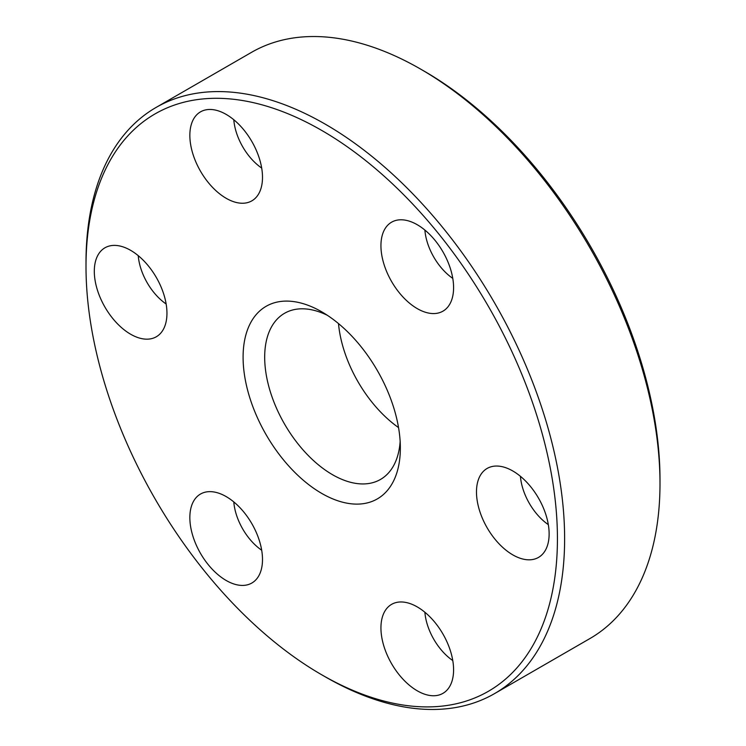 <?xml version="1.0" encoding="UTF-8"?>
<svg xmlns="http://www.w3.org/2000/svg" width="746" height="746" viewBox="0 0 746 746"><rect width="100%" height="100%" fill="white"/><g stroke="black" fill="none" stroke-linecap="round" stroke-linejoin="round"><path stroke-width="1.12" d="M325.312 676.855L321.712 674.785A333.35 192.459 -120 0 0 321.722 674.785A333.35 192.459 -120 0 0 557.43 538.696A333.35 192.459 -120 0 0 321.722 130.429A333.35 192.459 -120 0 0 86.004 266.518A333.35 192.459 -120 0 0 321.712 674.785L325.321 676.864A338.432 195.396 60 0 1 325.312 676.855L325.312 676.855A338.432 195.396 60 0 0 494.533 693.621L589.899 638.567A338.432 195.396 -120 0 0 659.996 483.632A338.432 195.396 -120 0 0 420.688 69.145A338.432 195.396 -120 0 0 420.679 69.136A338.432 195.396 -120 0 0 251.467 52.379L156.101 107.433A338.432 195.396 60 0 1 325.321 124.2A338.432 195.396 60 0 1 546.408 422.432A338.432 195.396 60 0 1 494.533 693.621M424.288 71.215L420.688 69.145L424.278 71.215A333.35 192.459 60 0 1 424.288 71.215A333.35 192.459 60 0 1 659.996 479.482L659.996 483.632M321.722 493.404A111.201 64.203 60 0 1 243.093 357.213A111.201 64.203 60 0 1 321.722 311.809L321.722 311.809A111.201 64.203 60 0 1 400.35 448.001A111.201 64.203 60 0 1 321.722 493.404M327.317 315.278A95.936 55.39 -120 0 0 284.552 313.292A95.936 55.39 -120 0 0 269.847 390.167A95.936 55.39 -120 0 0 332.511 474.698A95.936 55.39 -120 0 0 380.479 479.454A95.936 55.39 -120 0 0 400.154 441.427M417.266 690.805A51.371 29.663 60 0 1 383.052 643.211A51.371 29.663 60 0 1 394.261 603.113A51.371 29.663 60 0 1 417.266 606.918A51.371 29.663 60 0 1 450.09 649.85A51.371 29.663 60 0 1 445.371 691.654A51.371 29.663 60 0 1 417.266 690.805M424.884 612.242A43.734 25.252 -120 0 0 452.785 660.564M226.178 580.481A51.371 29.663 60 0 1 191.964 532.886A51.371 29.663 60 0 1 203.173 492.789A51.371 29.663 60 0 1 226.178 496.594A51.371 29.663 60 0 1 259.002 539.526A51.371 29.663 60 0 1 254.283 581.33A51.371 29.663 60 0 1 226.178 580.481M233.796 501.918A43.734 25.252 -120 0 0 261.697 550.24M130.634 334.227A51.371 29.663 60 0 1 96.421 286.632A51.371 29.663 60 0 1 107.629 246.544A51.371 29.663 60 0 1 130.634 250.339A51.371 29.663 60 0 1 163.458 293.281A51.371 29.663 60 0 1 158.739 335.075A51.371 29.663 60 0 1 130.634 334.227M138.252 255.673A43.734 25.252 -120 0 0 166.153 303.995M226.178 198.296A51.371 29.663 60 0 1 191.964 150.711A51.371 29.663 60 0 1 203.173 110.613A51.371 29.663 60 0 1 226.178 114.408A51.371 29.663 60 0 1 259.002 157.35A51.371 29.663 60 0 1 254.283 199.154A51.371 29.663 60 0 1 226.178 198.296M233.796 119.742A43.734 25.252 -120 0 0 261.697 168.064M417.266 308.62A51.371 29.663 60 0 1 383.052 261.035A51.371 29.663 60 0 1 394.261 220.937A51.371 29.663 60 0 1 417.266 224.732A51.371 29.663 60 0 1 450.09 267.674A51.371 29.663 60 0 1 445.371 309.478A51.371 29.663 60 0 1 417.266 308.62M424.884 230.066A43.734 25.252 -120 0 0 452.785 278.389M512.81 554.875A51.371 29.663 60 0 1 478.596 507.28A51.371 29.663 60 0 1 489.805 467.192A51.371 29.663 60 0 1 512.81 470.987A51.371 29.663 60 0 1 545.634 513.919A51.371 29.663 60 0 1 540.915 555.723A51.371 29.663 60 0 1 512.81 554.875M520.428 476.312A43.734 25.252 -120 0 0 548.329 524.643M398.541 427.589A95.936 55.39 60 0 1 338.498 323.587M86.004 266.518L86.004 262.368A338.432 195.396 60 0 1 156.101 107.433"/></g></svg>
